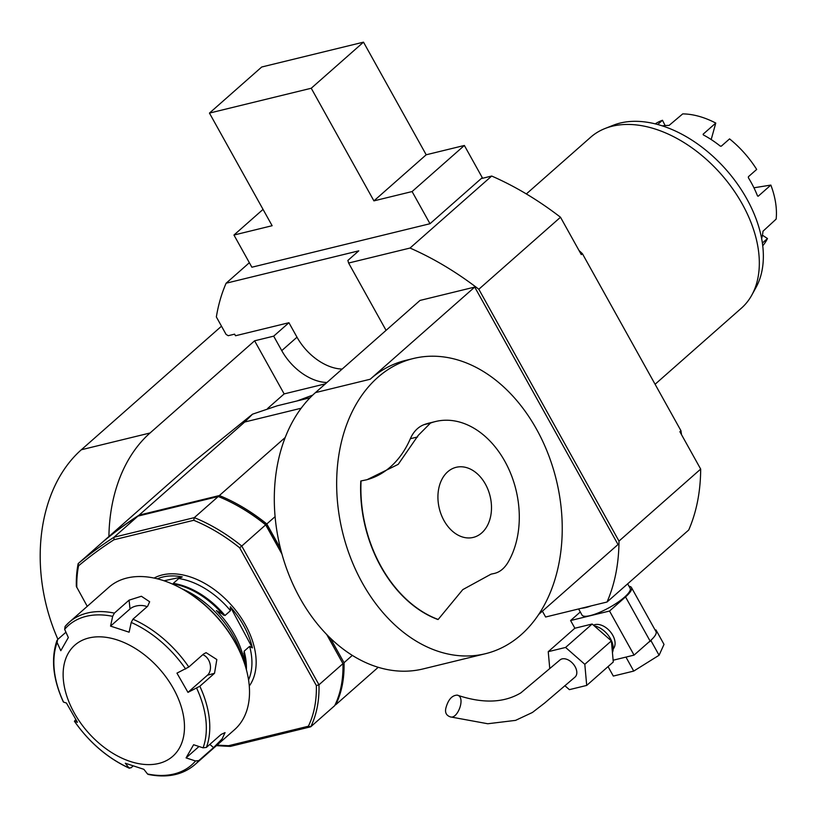 <?xml version="1.0" encoding="UTF-8"?>
<svg xmlns="http://www.w3.org/2000/svg" width="817" height="817" viewBox="0 0 817 817"><rect width="100%" height="100%" fill="white"/><g stroke="black" fill="none" stroke-linecap="round" stroke-linejoin="round"><path stroke-width="1.23" d="M342.17 369.059A45.578 29.381 48.6 0 1 297 337.196L288.932 322.715L235.5 335.756L234.602 334.153L228.239 335.705L226.074 334.408L216.352 316.945A256.395 165.289 -131.4 0 1 226.115 283.223L249.369 262.717M413.412 358.5L405.773 360.358A151.931 110.029 76.3 0 0 370.172 379.251L474.718 287.073L420.009 300.431L315.454 392.609A151.931 110.029 76.3 0 0 275.094 516.65A151.931 110.029 76.3 0 0 280.486 548.534A151.931 110.029 76.3 0 0 281.957 554.1A151.931 110.029 76.3 0 0 326.698 634.482A151.931 110.029 76.3 0 0 330.354 638.118A151.931 110.029 76.3 0 0 352.321 655.387A151.931 110.029 76.3 0 0 423.135 668.919L485.482 653.702A151.931 110.029 76.3 0 0 556.336 480.008A151.931 110.029 76.3 0 0 413.412 358.5A151.931 110.029 76.3 0 0 377.801 377.383A151.931 110.029 76.3 0 0 350.82 558.409A151.931 110.029 76.3 0 0 485.482 653.702M108.916 536.503A151.931 110.029 -103.7 0 1 150.052 432.99L254.608 340.812L284.153 393.906L267.598 408.5M429.997 223.725L482.275 177.646L464.362 145.467L426.198 154.781L363.504 42.157L261.716 67.004L209.448 113.093L272.132 225.717L233.958 235.041L251.871 267.22L429.997 223.725L412.095 191.556L373.92 200.87L311.236 88.246L209.448 113.093M542.386 611.177L545.623 617.009L607.031 602.017A256.395 165.289 -131.4 0 0 618.99 541.089L478.823 289.249L560.503 217.24A256.395 165.289 -131.4 0 0 491.701 176.043L410.022 248.051L348.614 263.033L347.879 260.439L358.765 250.839L226.115 283.223M538.771 614.364L618.009 544.51L474.718 287.073M348.614 263.033L386.073 330.354M478.823 289.249A256.395 165.289 -131.4 0 0 410.022 248.051M296.949 400.984L312.707 395.122M284.153 393.906L325.401 383.837M254.608 340.812L273.685 336.155L281.753 350.636A45.578 29.381 -131.4 0 0 326.923 382.499M288.932 322.715L273.685 336.155M361.063 480.937L360.797 481.009A119.65 86.643 76.3 0 0 437.902 619.521L438.167 619.46A119.65 86.643 -103.7 0 1 361.063 480.937L367.007 479.712L398.216 464.352L418.212 435.41L430.457 423.094A85.468 61.888 -103.7 0 1 435.584 421.511A85.468 61.888 -103.7 0 1 506.56 464.505A85.468 61.888 -103.7 0 1 508 562.392C504.171 568.724 499.401 572.462 493.672 573.585L491.068 574.147L462.779 589.619L438.167 619.46M366.179 479.906A106.353 77.023 76.3 0 0 410.348 438.719A37.98 27.502 -103.7 0 1 424.054 424.656A85.468 61.888 -103.7 0 1 429.18 423.073L435.584 421.511M607.031 602.017L688.721 530.008A256.395 165.289 -131.4 0 0 700.68 469.081L618.99 541.089M753.928 187.787L770.839 185.081L758.207 196.223L757.512 195.937A81.669 52.645 48.6 0 0 748.372 177.738L748.403 176.717L756.685 169.425A81.669 52.645 -131.4 0 0 729.571 138.89L721.288 146.182L720.267 146.1A81.669 52.645 48.6 0 0 711.924 140.024A81.669 52.645 48.6 0 0 703.314 134.907L703.131 134.192L715.763 123.061L711.198 139.544M762.741 245.805A81.669 52.645 -131.4 0 0 767.48 238.533L762.414 235.184M665.13 125.563L662.475 120.273A81.669 52.645 -131.4 0 0 655.234 123.857M715.763 123.061A81.669 52.645 -131.4 0 0 682.726 113.89L669.082 125.409A81.669 52.645 48.6 0 0 662.281 125.869M761.638 238.564A81.669 52.645 48.6 0 0 763.017 231.201L776.15 219.099A81.669 52.645 -131.4 0 0 770.839 185.081M657.695 124.501L662.475 120.273M767.48 238.533L762.384 243.027M233.958 235.041L263.043 209.397M311.236 88.246L363.504 42.157M373.92 200.87L426.198 154.781M412.095 191.556L464.362 145.467M655.091 384.266L741.325 308.234A113.951 73.459 -131.4 0 0 751.834 295.049L756.062 287.349A110.898 71.498 -131.4 0 0 726.139 169.722A110.898 71.498 -131.4 0 0 613.189 125.277L605.019 128.514A113.951 73.459 -131.4 0 0 590.62 137.276L526.342 193.935M751.834 295.049A113.951 73.459 -131.4 0 0 721.074 174.174A113.951 73.459 -131.4 0 0 605.019 128.514M681.501 434.624A233.601 150.594 -131.4 0 0 680.969 430.753L582.388 253.658L581.306 254.618L560.503 217.24M700.68 469.081L679.877 431.713L680.969 430.753M582.388 253.658A233.601 150.594 -131.4 0 0 578.998 250.482M481.193 178.606L491.701 176.043M281.957 554.1L265.719 524.912A148.143 95.497 -131.4 0 0 229.393 501.495L230.384 501.985A146.243 94.272 48.6 0 1 265.801 524.749L281.783 553.456M327.117 634.911L342.946 663.659L326.698 634.482M335.072 704.877L335.787 704.703A148.143 95.497 -131.4 0 0 344.028 662.699L352.321 655.387M330.354 638.118L344.028 662.699M275.094 516.65L266.812 523.952L280.486 548.534M266.812 523.952A148.143 95.497 -131.4 0 0 219.365 495.541L285.204 437.503M103.208 541.579A148.143 95.497 -131.4 0 1 103.228 541.518A835.648 538.72 48.6 0 1 139.064 515.149L219.365 495.541M335.787 704.703L378.22 667.295M103.228 541.518L193.7 461.758L252.494 414.188L244.702 422.021L139.064 515.149M310.021 397.787L277.351 405.763L252.494 414.188M229.393 501.495A148.143 95.497 -131.4 0 0 218.272 496.501L194.313 517.631L114.012 537.229L137.971 516.109A835.648 538.72 -131.4 0 0 102.135 542.478L78.177 563.597A835.648 538.72 48.6 0 1 114.012 537.229L113.961 539.761A833.748 537.494 -131.4 0 0 78.555 565.813L78.177 563.597A148.143 95.497 48.6 0 0 76.349 586.422L87.256 606.337M217.056 745.104A833.748 537.494 -131.4 0 0 228.586 745.707L230.425 746.391A835.648 538.72 48.6 0 1 216.454 745.635M218.272 496.501L137.971 516.109M228.586 745.707L308.366 726.231A146.243 94.272 -131.4 0 0 316.353 685.565L318.977 684.779L241.761 546.042L239.667 547.798A146.243 94.272 -131.4 0 0 193.741 520.286L194.313 517.631A148.143 95.497 48.6 0 1 241.761 546.042L265.801 524.749M308.366 726.231L310.736 726.793L334.694 705.663A148.143 95.497 -131.4 0 0 342.946 663.659L318.977 684.779A148.143 95.497 48.6 0 1 310.736 726.793L230.425 746.391M316.353 685.565L239.667 547.798M78.555 565.813A146.243 94.272 -131.4 0 0 76.808 587.556M193.741 520.286L113.961 539.761M221.499 326.197L81.343 449.758A151.931 110.029 76.3 0 0 57.905 639.303M594.245 625.853A18.607 12 48.6 0 1 609.145 636.535A18.607 12 48.6 0 1 612.433 652.548M651.026 640.773L648.657 642.254L650.077 640.998A29.055 7.118 -29.1 0 0 651.527 639.67L651.026 640.773L659.084 655.244L633.737 671.084L613.312 676.067L608.052 666.611M655.152 630.111L655.959 629.917L655.551 630.816M627.66 583.838L630.132 588.281A27.543 6.74 150.9 0 1 624.515 597.166A27.543 6.74 150.9 0 1 599.208 612.525A27.543 6.74 150.9 0 1 582.01 615.058L578.61 608.951M580.295 611.984L570.593 620.532L609.523 611.034L625.536 596.921A29.055 7.118 -29.1 0 0 631.459 587.535A29.055 7.118 -29.1 0 0 629.029 586.289M613.128 660.228L634.063 655.111L648.657 642.254M593.469 625.179A15.574 10.039 48.6 0 1 610.319 631.725A15.574 10.039 48.6 0 1 613.199 648.933M609.523 611.034L634.063 655.111M570.593 620.532L574.882 628.232M651.527 639.67A29.055 7.118 -29.1 0 0 656 631.623L631.459 587.535M591.151 605.897A27.543 6.74 150.9 0 1 581.541 608.236M625.955 657.093L633.737 671.084M655.959 629.917L664.017 644.399L659.084 655.244M450.371 716.897L487.78 723.75L515.588 720.369L532.408 712.475L544.541 703.131L574.923 677.181A11.397 7.343 -131.4 0 0 573.115 663.833A11.397 7.343 -131.4 0 0 560.033 659.922L520.837 692.877C503.936 702.967 482.735 703.723 457.254 695.124C451.964 695.338 448.176 699.648 445.888 708.063C444.805 712.557 446.307 715.498 450.371 716.897C457.724 719.471 466.017 696.86 457.254 695.124M564.813 685.647L569.378 689.65L586.708 685.422L613.281 661.995L611.382 640.885L592.151 624.025L574.811 628.253L548.238 651.68L549.759 668.531M592.151 624.025L565.578 647.442L548.238 651.68M611.382 640.885L584.809 664.313L565.578 647.442M586.708 685.422L584.809 664.313M447.696 471.797A36.081 26.134 76.3 0 0 455.304 533.45A36.081 26.134 76.3 0 0 491.14 501.863A36.081 26.134 76.3 0 0 447.696 471.797M148.306 657.971A74.071 47.754 -131.4 0 0 63.481 680.939A74.071 47.754 -131.4 0 0 159.632 763.231A74.071 47.754 -131.4 0 0 148.306 657.971M75.695 719.532L74.541 721.319A93.056 59.998 -131.4 0 0 128.974 767.898L125.307 763.231L143.863 769.318L147.53 773.985A93.056 59.998 -131.4 0 0 195.549 760.984L198.868 760.556A94.956 61.214 48.6 0 1 194.783 764.732L234.53 729.693A94.956 61.214 -131.4 0 0 244.201 662.607A94.956 61.214 -131.4 0 0 176.707 586.044A94.956 61.214 -131.4 0 0 172.683 584.155A94.956 61.214 -131.4 0 0 108.937 587.229L69.19 622.268A94.956 61.214 48.6 0 1 114.38 613.118L112.664 616.345L110.55 626.108L130.026 608.941L129.076 600.158L141.392 596.257L149.664 601.761L147.642 606.245L132.936 619.194A94.956 61.214 48.6 0 1 188.809 667.009L176.952 673.137L187.971 692.367L207.447 675.21A11.397 8.303 74.9 0 0 210.092 663.996A11.397 8.303 74.9 0 0 202.728 654.734M187.971 692.367L199.828 686.249A94.956 61.214 48.6 0 1 206.415 747.402L203.086 747.841L193.609 744.736L186.072 757.89L198.991 746.503M147.101 606.714A11.397 6.434 -6.1 0 0 130.026 608.941M185.653 669.011A93.056 59.998 -131.4 0 0 160.878 641.468A93.056 59.998 -131.4 0 0 131.22 622.431L129.117 632.195L110.55 626.108M112.664 616.345A93.056 59.998 -131.4 0 0 64.645 629.345L68.342 637.536L60.805 650.689L57.108 642.499A93.056 59.998 -131.4 0 0 63.512 702.079L63.348 701.721M63.512 702.079L66.443 703.049L77.462 722.289L74.388 721.217C89.39 742.602 107.732 758.278 129.413 768.266L128.974 767.898L131.026 767.806L133.008 766.06M186.072 757.89L195.549 760.984M194.783 764.732C182.62 774.965 167.087 778.192 148.183 774.414L147.53 773.985M206.415 747.402L221.111 734.442L225.043 732.614L222.132 738.885L213.574 747.596L198.868 760.556M188.809 667.009L203.504 654.049L206.088 652.66L216.832 659.523L214.524 673.29L199.828 686.249M131.22 622.431L132.936 619.194M114.38 613.118L129.076 600.158M64.645 629.345L65.094 626.455A94.956 61.214 48.6 0 1 69.19 622.268L65.094 626.455M65.942 632.215L57.558 639.609L57.108 642.499M176.707 586.044L177.697 586.535A93.056 59.998 48.6 0 1 243.844 661.566L244.201 662.607M182.191 588.873A75.971 48.979 48.6 0 1 220.631 617.918A75.971 48.979 48.6 0 1 242.077 656.817M244.62 663.302A73.336 47.274 -131.4 0 0 221.928 616.682A73.336 47.274 -131.4 0 0 216.352 610.595L224.992 615.518L230.496 610.667L230.343 606.786L252.402 647.912L249.634 646.339L244.13 651.19L244.62 663.302M164.023 580.775L182.262 576.914L178.77 578.528L173.265 583.379L176.002 585.534A73.336 47.274 -131.4 0 0 175.175 585.299M230.343 606.786A70.732 45.599 48.6 0 1 252.402 647.912M157.385 578.824A70.732 45.599 48.6 0 1 182.262 576.914M315.454 392.609L370.172 379.251M81.343 449.758L150.052 432.99M297 337.196L281.753 350.636M301.167 408.234L244.702 422.021M154.096 578.068A72.744 46.896 48.6 0 1 231.752 605.55A72.744 46.896 48.6 0 1 249.277 686.035M625.536 596.921L650.077 640.998M424.054 424.656L430.457 423.094M410.348 438.719L417.62 436.942M203.086 747.841A93.056 59.998 -131.4 0 0 196.683 688.251M209.826 744.389L213.574 747.596M207.447 675.21L214.524 673.29M243.854 653.079A70.109 45.201 48.6 0 1 245.886 667.918M244.13 651.19A69.7 44.935 48.6 0 1 246.387 669.705M173.296 583.961A70.109 45.201 48.6 0 1 223.521 615.17M173.265 583.379A69.7 44.935 48.6 0 1 224.992 615.518M249.634 646.339A69.7 44.935 48.6 0 1 248.552 679.897M178.77 578.528A69.7 44.935 48.6 0 1 230.496 610.667M63.348 701.946C52.952 679.08 50.817 658.594 56.955 640.477"/></g></svg>
